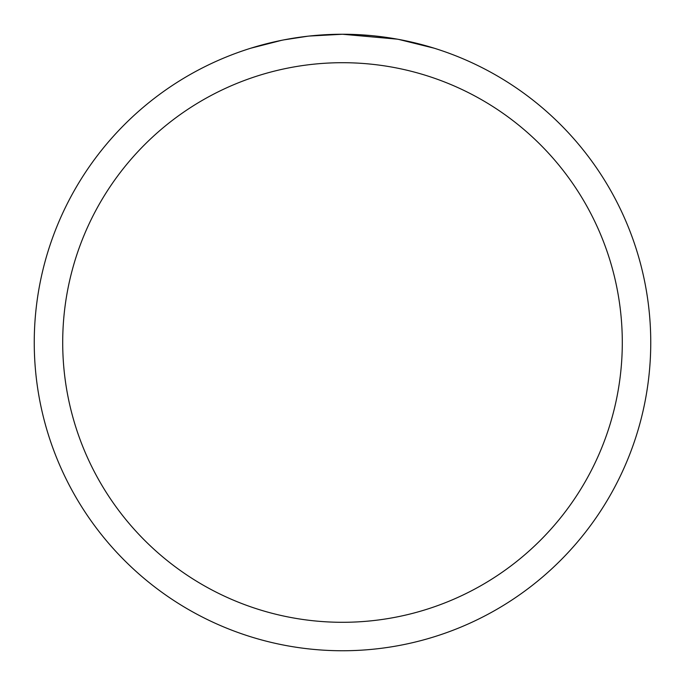 <?xml version="1.0" encoding="UTF-8"?>
<svg xmlns="http://www.w3.org/2000/svg" width="685" height="685" viewBox="0 0 685 685"><rect width="100%" height="100%" fill="white"/><g stroke="black" fill="none" stroke-linecap="round" stroke-linejoin="round"><path stroke-width="1.03" d="M397.257 39.156L342.5 34.25L353.023 34.43M353.768 34.456L371.005 35.569M375.363 36.005L381.759 36.759M342.5 34.25A308.25 308.25 0 0 1 650.75 342.5A308.25 308.25 0 0 1 342.5 650.75A308.25 308.25 0 0 1 34.25 342.5A308.25 308.25 0 0 1 342.5 34.25L309.183 36.057L338.835 34.276M398.713 39.422L434.102 48.173M342.5 62.703A279.797 279.797 0 0 1 622.297 342.5A279.797 279.797 0 0 1 342.5 622.297A279.797 279.797 0 0 1 62.703 342.5A279.797 279.797 0 0 1 342.5 62.703M307.736 36.219L283.881 39.876M250.916 48.173L281.586 40.329M296.751 37.666L299.388 37.281M315.023 35.474L317.455 35.269M318.602 35.175L320.126 35.063"/></g></svg>
